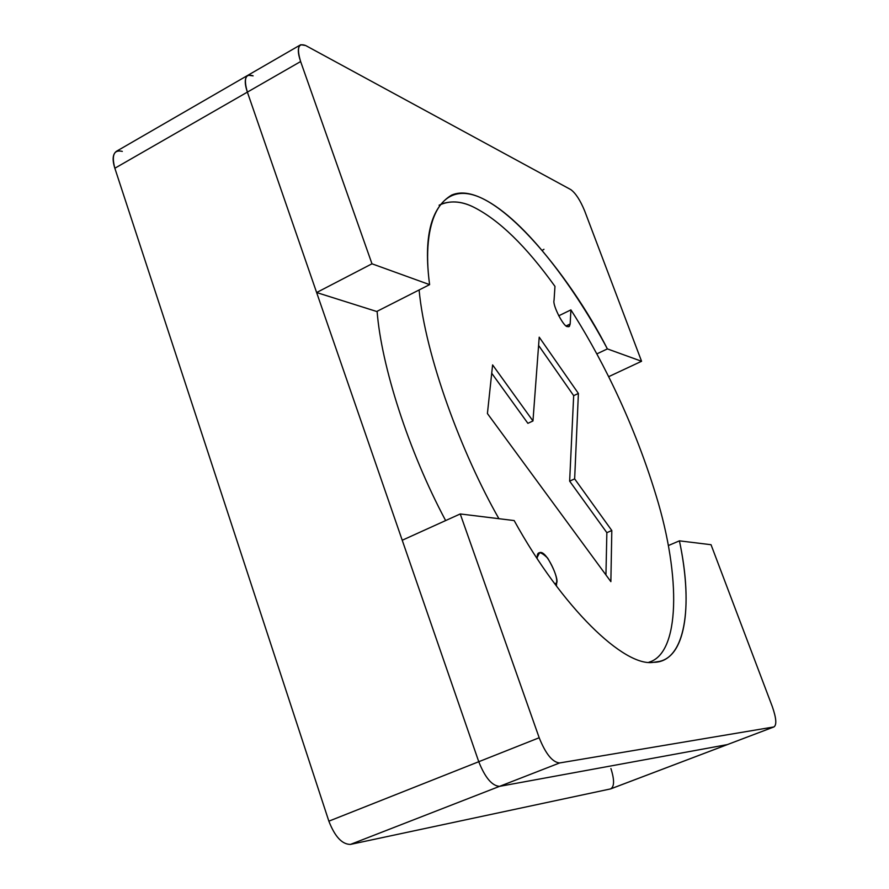 <?xml version="1.0" encoding="UTF-8"?>
<svg xmlns="http://www.w3.org/2000/svg" width="889" height="889" viewBox="0 0 889 889"><rect width="100%" height="100%" fill="white"/><g stroke="black" fill="none" stroke-linecap="round" stroke-linejoin="round"><path stroke-width="1.33" d="M377.103 311.294C381.27 365.635 408.496 450.967 445.633 520.565C408.496 450.967 381.27 365.635 377.103 311.294M247.342 75.598L116.615 151.186C112.681 153.886 112.092 159.576 114.848 168.243L247.375 92.123L114.848 168.243L328.863 821.169L478.76 761.717L247.375 92.123C244.386 83.266 244.586 77.632 247.975 75.232L253.132 75.854C245.431 73.276 243.508 78.699 247.375 92.123L478.76 761.717C485.116 777.686 492.05 785.898 499.562 786.354L727.358 744.593L499.562 786.354L350.466 844.406C342.087 844.406 334.886 836.66 328.863 821.169L114.848 168.243C111.414 155.053 113.903 149.43 122.315 151.386M610.91 768.518C614.543 779.942 614.432 786.743 610.576 788.91L350.466 844.406L610.576 788.91L727.358 744.593L610.732 788.876L773.863 726.946L559.637 762.951L499.562 786.354C492.05 785.898 485.116 777.686 478.76 761.717L328.863 821.169C334.886 836.66 342.087 844.406 350.466 844.406L499.562 786.354L727.358 744.593L499.562 786.354C492.05 785.898 485.116 777.686 478.76 761.717L539.19 737.748L460.235 513.953L402.228 540.245L478.76 761.717L402.228 540.245L460.235 513.953L514.164 520.565C562.315 607.932 624.467 667.417 653.582 662.305L659.482 661.394C686.697 655.515 692.42 601.986 679.418 540.845L711.033 544.713L772.297 706.555L711.033 544.713L679.418 540.845L668.384 545.546L679.418 540.845C693.609 606.743 685.263 662.505 653.582 662.305C624.467 667.417 562.315 607.932 514.164 520.565L460.235 513.953L539.19 737.748C545.679 753.916 552.491 762.317 559.637 762.951L773.863 726.946C776.875 725.068 776.353 718.279 772.297 706.555C776.297 718.045 776.864 724.835 773.986 726.913L727.358 744.593L773.986 726.913M567.493 326.607L568.86 326.696L570.171 323.974L566.215 325.885L570.171 323.974L569.382 326.363L567.493 326.607C563.748 327.285 552.28 304.916 554.047 300.338L554.969 286.38C526.321 246.431 499.218 220.028 473.67 207.159C461.313 200.914 449.79 200.269 439.088 205.226L442.311 203.714C452.201 200.525 462.658 201.681 473.67 207.159C499.218 220.028 526.321 246.431 554.969 286.38L554.047 300.338C552.28 304.916 563.748 327.285 567.493 326.607M498.918 518.698C462.08 454.101 425.286 356.467 419.108 289.97C425.286 356.467 462.08 454.101 498.918 518.698M556.625 582.94L556.458 586.084L556.625 582.94C559.47 579.506 546.324 549.502 539.623 552.658L537.234 557.281C537.134 550.98 540.623 551.269 547.691 558.136C554.436 569.616 557.414 577.883 556.625 582.94L554.736 583.751L556.625 582.94M648.981 662.205C679.963 653.393 681.118 576.994 656.238 496.062C631.746 415.296 596.386 349.477 570.905 309.883L570.171 323.974L570.905 309.883C596.386 349.477 631.746 415.296 656.238 496.062C681.118 576.994 679.963 653.393 648.981 662.205M537.156 558.414L537.234 557.281L537.156 558.414M611.81 530.522L610.865 581.65L487.416 413.541L492.606 364.901L532.967 420.964L539.212 337.164L578.395 393.449L574.65 478.882L611.81 530.522L606.854 532.667L605.942 574.95L606.854 532.667L611.81 530.522L574.65 478.882L578.395 393.449L539.212 337.164L532.967 420.964L492.606 364.901L487.416 413.541L610.865 581.65L611.81 530.522M558.703 315.817L570.905 309.883L558.703 315.817M491.717 373.247L527.888 423.331L532.967 420.964L527.888 423.331L491.717 373.247M538.601 345.443L573.672 395.661L578.395 393.449L573.672 395.661L569.638 481.138L574.65 478.882L569.638 481.138L606.854 532.667L569.638 481.138L573.672 395.661L538.601 345.443M543.957 249.287L542.279 250.342M300.149 45.061L247.975 75.232C244.586 77.632 244.386 83.266 247.375 92.123L300.626 61.541C297.548 52.607 297.582 47.006 300.738 44.717L305.66 45.528L570.771 189.59L305.66 45.528C298.26 42.683 296.582 48.028 300.626 61.541L371.98 263.8L429.609 284.636C421.164 222.906 439.666 177.211 483.127 198.836C526.455 220.35 576.972 291.503 607.376 348.899L596.886 353.878L607.376 348.899L641.569 361.267L608.732 376.647L641.569 361.267L584.662 210.926L641.569 361.267L607.376 348.899C569.982 275.023 492.206 177.767 451.745 195.047C430.765 207.393 423.386 237.252 429.609 284.636L371.98 263.8L300.626 61.541L247.375 92.123L316.628 292.537L371.98 263.8L316.628 292.537L376.725 311.494L429.609 284.636L376.725 311.494L316.628 292.537L247.375 92.123C243.508 78.699 245.431 73.276 253.132 75.854M584.662 210.926C580.25 200.225 575.616 193.113 570.771 189.59C575.616 193.113 580.25 200.225 584.662 210.926M559.637 762.951C552.491 762.317 545.679 753.916 539.19 737.748L478.76 761.717C485.116 777.686 492.05 785.898 499.562 786.354L559.637 762.951"/></g></svg>
